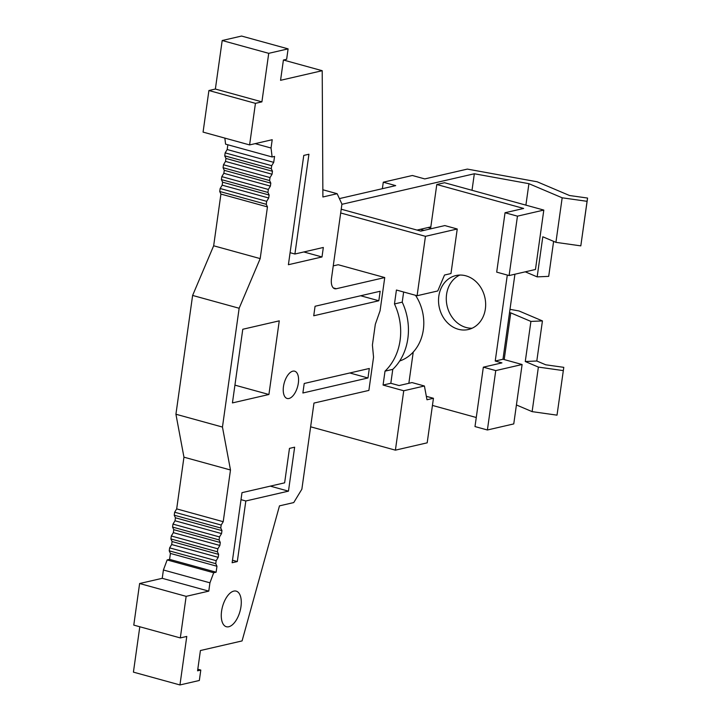 <?xml version="1.0" encoding="UTF-8"?>
<svg xmlns="http://www.w3.org/2000/svg" width="721" height="721" viewBox="0 0 721 721"><rect width="100%" height="100%" fill="white"/><g stroke="black" fill="none" stroke-linecap="round" stroke-linejoin="round"><path stroke-width="1.08" d="M536.803 361.005L525.267 361.518L538.38 367.088L532.125 411.637L557.018 415.152L563.786 367.34L545.716 364.79L536.803 361.005L542.435 320.917L519.003 310.967L509.99 309.327M430.834 226.899L417.026 230.08M525.897 205.143L528.917 183.684L474.337 173.761L472.012 190.299M474.337 173.761L341.907 204.304M420.298 229.332L424.056 230.369M430.644 228.26L428.049 227.539M403.742 390.764L383.067 385.059L390.818 383.275L399.092 385.555L411.997 382.572L424.408 385.996L403.742 390.764L395.396 450.156L310.634 426.805M424.408 385.996L426.985 399.767L433.447 398.28L427.183 442.829L395.396 450.156M433.447 398.28L426.336 396.325M485.359 308.949A27.686 23.324 77 0 1 468.317 329.524A27.686 23.324 77 0 1 438.828 296.133A27.686 23.324 77 0 1 455.87 275.557A27.686 23.324 77 0 1 485.359 308.949M408.852 383.302L413.241 352.064M476.266 417.504L432.438 405.427M502.979 359.238L522.112 364.511L495.751 370.594L487.396 429.986L474.995 426.571L483.34 367.169L501.942 362.879L495.228 361.032L502.979 359.238L514.929 274.214M507.305 275.061L495.228 361.032M517.453 216.156L543.814 210.072L535.469 269.474L509.107 275.557L517.453 216.156L505.042 212.74L523.653 208.45L436.791 184.513L430.554 228.863M390.818 383.275L392.774 369.359L385.023 371.144L383.067 385.059M385.023 371.144A55.382 46.658 -103 0 0 394.468 303.947L396.424 290.022L417.099 295.727L425.453 236.326L340.682 212.974M333.246 265.878L338.212 264.733L384.744 277.558L380.075 310.778L375.317 324.306L372.406 345.017L373.55 357.192L368.882 390.412L313.968 403.075L301.865 489.198L293.735 502.573L279.478 505.863L242.076 640.924L200.42 650.531L197.572 670.809L200.799 670.061L199.338 680.48L179.953 684.95L133.421 672.134L139.802 626.765M399.668 360.996A43.071 36.284 -103 0 0 423.335 329.794A43.071 36.284 -103 0 0 415.494 295.286M382.373 188.695L383.284 182.197L412.358 175.491L424.768 178.916L467.352 169.093L537.163 181.782L569.5 195.508L587.579 198.059L580.811 245.87L587.065 201.321L562.173 197.797L555.918 242.346L542.805 236.785L537.163 276.873L525.267 271.826M562.173 197.797L528.917 183.684M557.018 415.152L563.786 367.34M538.38 367.088L563.272 370.603M580.811 245.87L555.918 242.346M543.814 210.072L444.542 182.728L436.791 184.513M417.099 295.727L437.764 290.96L444.515 275.034L450.976 273.547L457.24 228.999L444.83 225.574L420.794 231.117L341.213 209.198M392.774 369.359A55.382 46.658 -103 0 0 402.219 302.153L403.643 292.014M487.396 429.986L513.758 423.912L522.112 364.511M402.219 302.153L394.468 303.947M457.24 228.999L425.453 236.326M472.102 328.235A27.686 23.324 77 0 1 446.578 294.339A27.686 23.324 77 0 1 459.836 275.061M495.751 370.594L483.34 367.169M509.107 275.557L496.697 272.132L505.042 212.74M587.579 198.059L587.065 201.321M537.163 276.873L548.699 276.368L553.611 241.373M504.195 359.572L510.756 312.869L530.908 321.422L525.267 361.518M532.125 411.637L516.425 404.968M509.522 312.644L510.756 312.869M542.435 320.917L530.908 321.422M384.744 277.558L336.292 288.733A12.311 6.038 -74.6 0 1 334.688 288.715A12.311 6.038 -74.6 0 1 331.498 278.342L341.934 204.088L337.14 193.706L322.891 196.986L322.215 70.703L280.559 80.31L283.407 60.032L286.643 59.284L288.103 48.866L268.726 53.336L261.903 101.859L255.441 103.346L249.601 144.921L272.214 139.712L271.042 148.021L272.123 156.971L274.557 156.412L273.719 162.351L271.691 165.695L271.267 168.66L272.466 171.265L272.051 174.23L270.014 177.573L269.6 180.538L270.799 183.143L270.384 186.108L268.347 189.452L267.933 192.426L269.131 195.021L268.708 197.987L266.68 201.33L266.265 204.304L267.455 206.9L260.191 258.605L239.147 308.255L222.456 427.057L230.486 469.993L223.213 521.707L221.185 525.05L220.77 528.015L221.96 530.62L221.545 533.585L219.517 536.929L219.094 539.903L220.293 542.498L219.878 545.464L217.841 548.807L217.427 551.781L218.625 554.377L218.211 557.342L216.174 560.686L215.759 563.66L216.958 566.255L216.12 572.195L213.686 572.753L209.937 582.82L208.775 591.13L162.234 578.314L139.622 583.523L133.782 625.107L180.313 637.923L186.775 636.436L179.953 684.95M162.234 578.314L163.406 569.996L167.155 559.938L169.588 559.379L170.417 553.431L169.228 550.835L169.642 547.87L171.67 544.526L172.094 541.552L170.895 538.957L171.31 535.991L173.346 532.648L173.761 529.674L172.562 527.078L172.977 524.113L175.014 520.769L175.428 517.795L174.23 515.2L174.653 512.225L176.681 508.891L183.954 457.177L175.924 414.233L192.615 295.439L213.659 245.789L220.923 194.075L219.725 191.48L220.148 188.514L222.176 185.171L222.6 182.197L221.401 179.601L221.816 176.636L223.843 173.292L224.267 170.318L223.068 167.723L223.483 164.749L225.52 161.414L225.934 158.44L224.736 155.844L225.15 152.87L227.187 149.526L227.854 144.777M224.862 138.108L225.583 144.155L272.123 156.971M255.441 103.346L208.91 90.522L203.07 132.105L249.601 144.921M208.91 90.522L215.372 89.034L222.194 40.52L241.571 36.05L288.103 48.866M321.999 256.964L323.332 247.465L294.907 254.017L308.93 154.231L303.766 155.421L288.4 264.715L321.999 256.964L303.829 251.962M294.907 254.017L290.094 252.692M268.915 394.495L232.432 402.913L242.779 329.263L279.261 320.845L268.915 394.495L234.929 385.14M245.825 500.978L237.308 561.56L232.135 562.75L241.986 492.668L284.633 482.827L289.472 448.381L294.637 447.191L288.463 491.145L245.825 500.978L241.003 499.653M288.977 398.488A14.15 6.94 -74.6 0 1 287.138 398.479A14.15 6.94 -74.6 0 1 283.786 384.762A14.15 6.94 -74.6 0 1 292.825 371.171A14.15 6.94 -74.6 0 1 294.664 371.189A14.15 6.94 -74.6 0 1 298.025 384.897A14.15 6.94 -74.6 0 1 288.977 398.488M369.305 368.476L367.971 377.975L302.883 392.99L304.217 383.482L369.305 368.476M315.068 306.263L313.734 315.771L378.822 300.756L380.165 291.257L315.068 306.263M228.773 626.747A18.458 9.049 -74.6 0 1 226.367 626.729A18.458 9.049 -74.6 0 1 221.987 608.848A18.458 9.049 -74.6 0 1 233.775 591.112A18.458 9.049 -74.6 0 1 236.182 591.13A18.458 9.049 -74.6 0 1 240.562 609.02A18.458 9.049 -74.6 0 1 228.773 626.747M208.775 591.13L186.153 596.348L180.313 637.923M288.463 491.145L270.294 486.134M237.308 561.56L232.495 560.235M367.971 377.975L349.802 372.973M378.822 300.756L360.653 295.754M200.799 670.061L197.797 669.232M186.153 596.348L139.622 583.523M209.937 582.82L163.406 569.996M213.686 572.753L167.155 559.938M216.12 572.195L169.588 559.379M216.958 566.255L170.417 553.431M215.759 563.66L169.228 550.835M216.174 560.686L169.642 547.87M218.211 557.342L171.67 544.526M218.625 554.377L172.094 541.552M217.427 551.781L170.895 538.957M217.841 548.807L171.31 535.991M219.878 545.464L173.346 532.648M220.293 542.498L173.761 529.674M219.094 539.903L172.562 527.078M219.517 536.929L172.977 524.113M221.545 533.585L175.014 520.769M221.96 530.62L175.428 517.795M220.77 528.015L174.23 515.2M221.185 525.05L174.653 512.225M223.213 521.707L176.681 508.891M230.486 469.993L183.954 457.177M222.456 427.057L175.924 414.233M239.147 308.255L192.615 295.439M260.191 258.605L213.659 245.789M267.455 206.9L220.923 194.075M266.265 204.304L219.725 191.48M266.68 201.33L220.148 188.514M268.708 197.987L222.176 185.171M269.131 195.021L222.6 182.197M267.933 192.426L221.401 179.601M268.347 189.452L221.816 176.636M270.384 186.108L223.843 173.292M270.799 183.143L224.267 170.318M269.6 180.538L223.068 167.723M270.014 177.573L223.483 164.749M272.051 174.23L225.52 161.414M272.466 171.265L225.934 158.44M271.267 168.66L224.736 155.844M271.691 165.695L225.15 152.87M273.719 162.351L227.187 149.526M271.042 148.021L255.144 143.641M261.903 101.859L215.372 89.034M268.726 53.336L222.194 40.52M322.215 70.703L283.443 60.023M337.14 193.706L322.846 189.767M339.402 198.599L395.694 185.621L383.284 182.197M336.292 288.733L333.309 287.904"/></g></svg>
